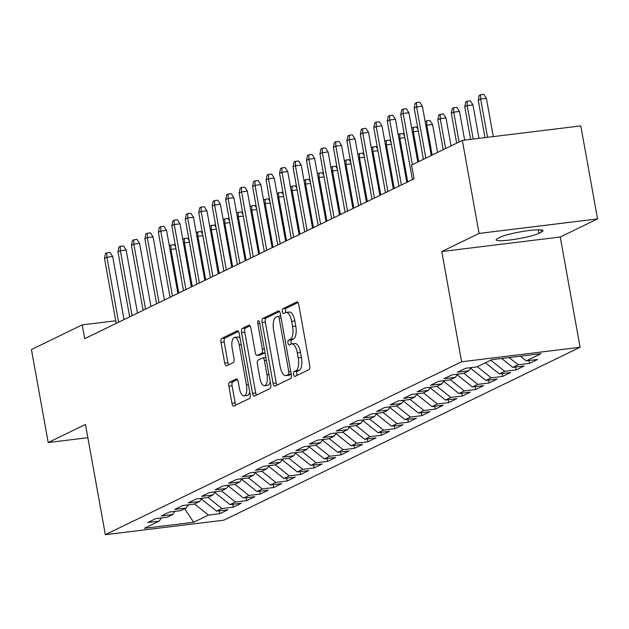 <?xml version="1.0" encoding="UTF-8"?>
<svg xmlns="http://www.w3.org/2000/svg" width="629" height="629" viewBox="0 0 629 629"><rect width="100%" height="100%" fill="white"/><g stroke="black" fill="none" stroke-linecap="round" stroke-linejoin="round"><path stroke-width="0.94" d="M293.625 374.483A2.422 0.983 -97 0 0 294.844 376.441A2.422 0.983 -97 0 0 294.977 376.401L309.02 369.585A3.467 1.4 -97 0 0 309.727 365.567L298.775 304.695A3.467 1.4 -97 0 0 297.037 301.896A3.467 1.4 -97 0 0 296.849 301.951L282.806 308.768A2.422 0.983 -97 0 0 282.303 311.583A2.422 0.983 -97 0 0 283.522 313.541A2.422 0.983 -97 0 0 283.655 313.501L285.472 312.621A11.086 4.489 -97 0 1 286.077 312.44A11.086 4.489 -97 0 1 291.652 321.388L292.564 326.459A11.086 4.489 -97 0 1 290.284 339.338L288.467 340.218A2.422 0.983 -97 0 0 287.964 343.033A2.422 0.983 -97 0 0 289.183 344.991A2.422 0.983 -97 0 0 289.316 344.951L291.133 344.071A11.086 4.489 -97 0 1 291.73 343.89A11.086 4.489 -97 0 1 297.313 352.838L298.225 357.909A11.086 4.489 -97 0 1 295.937 370.788L294.12 371.668A2.422 0.983 -97 0 0 293.625 374.483M291.73 343.89L294.938 343.497A11.086 4.489 -97 0 1 300.513 352.444L301.425 357.516A11.086 4.489 -97 0 1 299.145 370.395L297.32 371.275A2.422 0.983 -97 0 0 296.825 374.09A2.422 0.983 -97 0 0 297.21 375.316M298.004 302.557L286.006 308.375A2.422 0.983 -97 0 0 285.511 311.19A2.422 0.983 -97 0 0 285.92 312.464M286.077 312.44L289.277 312.047A11.086 4.489 -97 0 1 294.852 320.994L295.764 326.066A11.086 4.489 -97 0 1 293.484 338.945L291.667 339.825A2.422 0.983 -97 0 0 291.164 342.64A2.422 0.983 -97 0 0 291.581 343.914M229.585 382.212A3.467 1.4 -97 0 0 228.877 386.237L231.952 403.315A3.467 1.4 -97 0 0 233.689 406.114A3.467 1.4 -97 0 0 233.878 406.051L249.477 398.487A3.467 1.4 -97 0 0 250.185 394.462L239.232 333.59A3.467 1.4 -97 0 0 237.495 330.791A3.467 1.4 -97 0 0 237.306 330.854L221.707 338.418A3.467 1.4 -97 0 0 220.999 342.443L224.71 363.075A3.467 1.4 -97 0 0 226.448 365.866A3.467 1.4 -97 0 0 226.637 365.811L233.312 362.571A3.467 1.4 -97 0 0 234.027 358.546L232.187 348.317A9.262 3.75 -97 0 1 234.593 337.403A9.262 3.75 -97 0 1 239.256 344.889L246.466 384.964A9.262 3.75 -97 0 1 244.06 395.869A9.262 3.75 -97 0 1 239.397 388.392L238.194 381.717A3.467 1.4 -97 0 0 236.449 378.917A3.467 1.4 -97 0 0 236.26 378.973L229.585 382.212L232.793 381.819A3.467 1.4 -97 0 0 232.077 385.844L235.152 402.922A3.467 1.4 -97 0 0 235.922 405.06M84.695 338.669L414.055 178.825L411.57 165.042L462.339 140.401L479.078 233.422L441.778 251.529L461.615 361.777L105.326 534.689L85.489 424.449L48.189 442.549L31.45 349.527L82.21 324.886L84.695 338.669M273.057 383.368A3.467 1.4 -97 0 0 274.794 386.159A3.467 1.4 -97 0 0 274.983 386.104L290.582 378.532A3.467 1.4 -97 0 0 291.29 374.514L280.337 313.643A3.467 1.4 -97 0 0 278.6 310.844A3.467 1.4 -97 0 0 278.411 310.899L262.812 318.471A3.467 1.4 -97 0 0 262.104 322.496L273.057 383.368L276.257 382.975A3.467 1.4 -97 0 0 277.027 385.113M270.03 388.51L254.431 396.081A3.467 1.4 -97 0 1 254.242 396.136A3.467 1.4 -97 0 1 252.504 393.337L241.552 332.466A3.467 1.4 -97 0 1 242.259 328.448L248.935 325.209A3.467 1.4 -97 0 1 249.123 325.146A3.467 1.4 -97 0 1 250.869 327.945L255.311 352.633A3.467 1.4 -97 0 0 257.049 355.432A3.467 1.4 -97 0 0 257.237 355.369L261.664 353.223A3.467 1.4 -97 0 0 262.379 349.197L257.756 323.503A2.422 0.983 -97 0 1 258.385 320.641A2.422 0.983 -97 0 1 259.604 322.598L270.737 384.484A3.467 1.4 -97 0 1 270.03 388.51M461.615 361.777L580.087 347.263L223.798 520.183L105.326 534.689M529.02 360.503L529.539 363.373L537.614 359.45L526.253 360.842L541.066 353.655L491.752 359.694L476.939 366.888L465.57 368.279L457.495 372.195L468.857 370.803L463.471 373.422L452.109 374.813L444.027 378.729L455.396 377.337L450.01 379.955L438.641 381.347L430.566 385.27L441.928 383.879L436.542 386.489L425.173 387.881L417.098 391.804L428.467 390.412L423.081 393.023L411.712 394.414L403.629 398.338L414.998 396.946L409.613 399.557L398.243 400.948L390.169 404.872L401.538 403.48L396.144 406.098L384.783 407.49L376.7 411.405L388.069 410.014L382.684 412.632L371.314 414.024L363.24 417.947L374.601 416.547L369.215 419.166L357.854 420.557L349.771 424.481L361.14 423.089L355.755 425.699L344.385 427.091L336.303 431.014L347.672 429.623L342.286 432.233L330.917 433.625L322.842 437.548L334.211 436.156L328.825 438.767L317.456 440.158L309.374 444.082L320.743 442.69L315.357 445.308L303.988 446.7L295.913 450.616L307.274 449.224L301.889 451.842L290.527 453.234L282.445 457.157L293.814 455.758L288.428 458.376L277.059 459.768L268.976 463.691L280.345 462.299L274.959 464.91L263.59 466.301L255.516 470.225L266.885 468.833L261.499 471.443L250.13 472.835L242.047 476.758L253.416 475.367L248.03 477.977L236.661 479.377L228.586 483.292L239.948 481.9L234.562 484.519L223.201 485.91L215.118 489.826L226.487 488.434L221.101 491.052L209.732 492.444L201.65 496.367L213.019 494.976L207.633 497.586L196.264 498.978L188.189 502.901L199.558 501.51L194.172 504.12L182.803 505.512L174.72 509.435L186.09 508.043L180.704 510.654L169.335 512.045L161.26 515.969L172.621 514.577L167.235 517.187L155.874 518.587L147.791 522.502L159.161 521.111L161.307 517.919M529.539 363.373L518.17 364.765L512.784 367.383L501.651 358.483M515.56 367.037L516.071 369.907L524.154 365.992L512.784 367.383M516.071 369.907L504.71 371.299L499.324 373.917L485.384 362.784M502.091 373.579L502.61 376.441L510.685 372.525L499.324 373.917M502.61 376.441L491.241 377.832L485.855 380.451L470.578 368.248M488.631 380.113L489.142 382.982L497.224 379.059L485.855 380.451M489.142 382.982L477.773 384.374L472.387 386.984L457.118 374.782L458.683 374.003M475.162 386.646L475.681 389.516L483.756 385.593L472.387 386.984M475.681 389.516L464.312 390.908L458.926 393.518L443.649 381.316M461.694 393.18L462.213 396.05L470.295 392.126L458.926 393.518M462.213 396.05L450.844 397.442L445.458 400.052L430.181 387.857M448.233 399.714L448.744 402.584L456.827 398.66L445.458 400.052M448.744 402.584L437.383 403.975L431.997 406.593L416.72 394.391M434.765 406.248L435.284 409.117L443.359 405.202L431.997 406.593M435.284 409.117L423.915 410.509L418.529 413.127L403.252 400.925L404.824 400.146M421.304 412.789L421.815 415.651L429.898 411.736L418.529 413.127M421.815 415.651L410.446 417.051L405.06 419.661L389.791 407.458M407.836 419.323L408.355 422.193L416.429 418.269L405.06 419.661M408.355 422.193L396.985 423.584L391.6 426.195L376.323 413.992M394.367 425.857L394.886 428.726L402.969 424.803L391.6 426.195M394.886 428.726L383.517 430.118L378.131 432.728L362.862 420.526M380.907 432.39L381.418 435.26L389.5 431.337L378.131 432.728M381.418 435.26L370.056 436.652L364.671 439.262L349.394 427.067L350.958 426.289M367.438 438.924L367.957 441.794L376.032 437.87L364.671 439.262M367.957 441.794L356.588 443.186L351.202 445.804L335.925 433.601M353.978 445.458L354.489 448.328L362.571 444.412L351.202 445.804M354.489 448.328L343.119 449.719L337.734 452.337L322.465 440.135M340.509 451.999L341.028 454.861L349.103 450.946L337.734 452.337M341.028 454.861L329.659 456.261L324.273 458.871L308.996 446.669M327.041 458.533L327.56 461.403L335.642 457.48L324.273 458.871M327.56 461.403L316.19 462.795L310.805 465.405L295.536 453.202L297.1 452.424M313.58 465.067L314.091 467.937L322.174 464.013L310.805 465.405M314.091 467.937L302.73 469.328L297.344 471.939L282.067 459.736L283.632 458.966M300.112 471.601L300.631 474.47L308.705 470.547L297.344 471.939M300.631 474.47L289.261 475.862L283.876 478.48L268.599 466.278M286.651 478.134L287.162 481.004L295.245 477.081L283.876 478.48M287.162 481.004L275.801 482.396L270.415 485.014L255.138 472.811M273.183 484.676L273.701 487.538L281.776 483.622L270.415 485.014M273.701 487.538L262.332 488.93L256.947 491.548L241.67 479.345M259.714 491.21L260.233 494.079L268.316 490.156L256.947 491.548M260.233 494.079L248.864 495.471L243.478 498.082L228.209 485.879L229.774 485.101M246.254 497.743L246.772 500.613L254.847 496.69L243.478 498.082M246.772 500.613L235.403 502.005L230.017 504.615L214.741 492.413M232.785 504.277L233.304 507.147L241.379 503.224L230.017 504.615M233.304 507.147L221.935 508.539L216.549 511.149L201.272 498.954M219.324 510.811L219.836 513.681L227.918 509.757L216.549 511.149M219.836 513.681L208.474 515.072L193.661 522.259L144.348 528.297L159.161 521.111M172.621 514.577L174.776 511.385M187.827 505.457L189.376 504.71M208.474 515.072L194.534 503.939M193.661 522.259L184.635 508.751M186.09 508.043L188.236 504.851M201.296 498.923L202.845 498.176M221.935 508.539L208.002 497.405M199.558 501.51L201.705 498.31M214.756 492.389L216.305 491.634M235.403 502.005L221.471 490.872M213.019 494.976L215.173 491.776M248.864 495.471L234.931 484.338M226.487 488.434L228.634 485.242M241.685 479.322L243.242 478.567M262.332 488.93L248.4 477.804M239.948 481.9L242.102 478.708M255.154 472.788L256.703 472.033M275.801 482.396L261.861 471.27M253.416 475.367L255.563 472.175M268.622 466.246L270.171 465.499M289.261 475.862L275.329 464.729M266.885 468.833L269.031 465.633M302.73 469.328L288.797 458.195M280.345 462.299L282.5 459.099M316.19 462.795L302.258 451.661M293.814 455.758L295.96 452.566M309.012 446.645L310.561 445.89M329.659 456.261L315.727 445.128M307.274 449.224L309.429 446.032M322.48 440.111L324.029 439.356M343.119 449.719L329.187 438.594M320.743 442.69L322.889 439.498M335.949 433.578L337.498 432.823M356.588 443.186L342.656 432.06M334.211 436.156L336.358 432.964M370.056 436.652L356.124 425.519M347.672 429.623L349.826 426.423M362.878 420.502L364.427 419.755M383.517 430.118L369.585 418.985M361.14 423.089L363.287 419.889M376.339 413.968L377.887 413.214M396.985 423.584L383.053 412.451M374.601 416.547L376.755 413.355M389.807 407.435L391.356 406.68M410.446 417.051L396.514 405.917M388.069 410.014L390.216 406.821M423.915 410.509L409.982 399.384M401.538 403.48L403.684 400.288M416.736 394.367L418.285 393.612M437.383 403.975L423.443 392.85M414.998 396.946L417.153 393.754M430.205 387.826L431.753 387.079M450.844 397.442L436.911 386.308M428.467 390.412L430.613 387.212M443.665 381.292L445.214 380.545M464.312 390.908L450.38 379.774M441.928 383.879L444.082 380.679M477.773 384.374L463.84 373.241M455.396 377.337L457.542 374.145M470.594 368.224L472.151 367.47M491.241 377.832L477.309 366.707M468.857 370.803L471.011 367.611M504.71 371.299L490.769 360.173M518.17 364.765L509.152 357.563M115.72 320.79L82.21 324.886M48.189 442.549L87.871 437.69M441.778 251.529L560.25 237.015L597.55 218.916L479.078 233.422M597.55 218.916L580.811 125.894L462.339 140.401M560.25 237.015L580.087 347.263M526.253 360.842L520.419 356.187M541.302 232.156A22.581 2.838 169.8 0 0 543.031 230.67A22.581 2.838 169.8 0 0 524.956 231.102A22.581 2.838 169.8 0 0 500.314 237.172L497.893 238.352A22.581 2.838 169.8 0 0 496.155 239.838A22.581 2.838 169.8 0 0 514.231 239.405A22.581 2.838 169.8 0 0 538.88 233.335L541.302 232.156L540.893 229.876M279.567 311.504L266.02 318.077A3.467 1.4 -97 0 0 265.304 322.103L276.257 382.975M288.271 374.507A2.422 0.983 -97 0 0 288.774 371.692L279.158 318.258A2.422 0.983 -97 0 0 277.939 316.301A2.422 0.983 -97 0 0 277.806 316.34L275.895 317.268A11.086 4.489 -97 0 0 273.607 330.146L280.18 366.668A11.086 4.489 -97 0 0 285.755 375.615A11.086 4.489 -97 0 0 286.36 375.434L288.271 374.507L291.227 374.145M285.755 375.615L288.963 375.222A11.086 4.489 -97 0 0 289.56 375.041L286.36 375.434M291.243 374.231L289.56 375.041M250.09 325.806L245.467 328.055A3.467 1.4 -97 0 0 244.752 332.073L255.704 392.944A3.467 1.4 -97 0 0 256.475 395.083M260.06 355.023A3.467 1.4 -97 0 0 260.257 355.039A3.467 1.4 -97 0 0 260.437 354.984L264.872 352.83A3.467 1.4 -97 0 0 265.029 352.727M259.919 378.249A9.262 3.75 -97 0 0 264.581 385.726A9.262 3.75 -97 0 0 266.987 374.813L264.447 360.7A3.467 1.4 -97 0 0 262.702 357.901A3.467 1.4 -97 0 0 262.521 357.956L258.087 360.11A3.467 1.4 -97 0 0 257.379 364.128L259.919 378.249M264.581 385.726L267.781 385.333A9.262 3.75 -97 0 0 270.234 381.685M262.702 357.901L265.886 357.516A3.467 1.4 -97 0 0 265.721 357.563L262.898 357.909M237.416 379.578L232.793 381.819M244.06 395.869L247.26 395.484A9.262 3.75 -97 0 0 249.713 391.828M240.097 338.363A9.262 3.75 -97 0 0 237.793 337.018L234.593 337.403M238.462 331.452L224.915 338.025A3.467 1.4 -97 0 0 224.199 342.05L227.91 362.681A3.467 1.4 -97 0 0 228.681 364.82M478.237 100.247L479.251 95.356L480.595 94.696L483.795 94.311L486.421 98.368L480.658 99.075L478.237 100.247L484.959 137.633M480.595 94.696L480.658 99.075L487.538 137.319M486.421 98.368L493.301 136.611M431.25 155.497L422.381 106.215L416.618 106.914L425.833 158.123M414.196 108.094L415.203 103.195L416.555 102.543L416.618 106.914L414.196 108.094L423.403 159.302M416.555 102.543L419.755 102.15L422.381 106.215M464.768 106.788L465.782 101.89L467.127 101.238L470.327 100.844L472.953 104.901L467.19 105.609L464.768 106.788L470.634 139.386M467.127 101.238L467.19 105.609L473.212 139.072M472.953 104.901L478.976 138.364M451.3 113.322L452.314 108.424L453.666 107.771L456.866 107.378L459.492 111.435L453.729 112.143L451.3 113.322L456.67 143.153M453.666 107.771L453.729 112.143L459.091 141.981M459.492 111.435L464.65 140.118M417.782 162.03L408.913 112.748L403.15 113.448L412.365 164.656M400.728 114.627L401.742 109.729L403.087 109.076L403.15 113.448L400.728 114.627L412.42 179.611M403.087 109.076L406.287 108.683L408.913 112.748M406.798 182.347L395.452 119.282L389.689 119.99L401.381 184.973M387.26 121.161L388.274 116.263L389.626 115.61L389.689 119.99L387.26 121.161L398.959 186.153M389.626 115.61L392.826 115.217L395.452 119.282M437.839 119.856L438.853 114.958L440.198 114.305L443.398 113.912L446.024 117.977L440.261 118.677L437.839 119.856L443.209 149.686M440.198 114.305L440.261 118.677L445.631 148.515M446.024 117.977L451.048 145.881M425.251 122.152L425.385 121.491L426.729 120.839L429.937 120.446L432.563 124.511L426.8 125.21L432.162 155.048M426.729 120.839L426.8 125.21L425.88 125.658M432.563 124.511L437.58 152.422M393.329 188.881L381.984 125.816L376.221 126.523L387.912 191.507M373.799 127.695L374.813 122.804L376.158 122.144L376.221 126.523L373.799 127.695L385.491 192.686M376.158 122.144L379.358 121.759L381.984 125.816M379.869 195.415L368.523 132.349L362.752 133.057L374.452 198.041M360.331 134.236L361.345 129.338L362.689 128.686L362.752 133.057L360.331 134.236L372.022 199.22M362.689 128.686L365.897 128.292L368.523 132.349M418.34 131.139L413.332 131.752L418.702 161.582M411.783 128.693L411.924 128.025L413.269 127.373L413.332 131.752L412.412 132.192M413.269 127.373L416.469 126.979L418.026 129.385M366.4 201.948L355.055 138.883L349.292 139.591L360.983 204.582M346.87 140.77L347.884 135.872L349.229 135.219L349.292 139.591L346.87 140.77L358.561 205.754M349.229 135.219L352.429 134.826L355.055 138.883M404.872 137.672L399.863 138.286L407.71 181.899M398.322 135.227L398.456 134.567L399.8 133.906L399.863 138.286L398.951 138.726M399.8 133.906L403.008 133.521L404.557 135.919M352.94 208.482L341.586 145.425L335.823 146.125L347.515 211.116M333.401 147.304L334.416 142.406L335.76 141.753L335.823 146.125L333.401 147.304L345.093 212.287M335.76 141.753L338.96 141.36L341.586 145.425M391.411 144.206L386.403 144.819L394.249 188.433M384.854 141.761L384.987 141.1L386.34 140.448L386.403 144.819L385.483 145.268M386.34 140.448L389.54 140.055L391.096 142.461M339.471 215.016L328.126 151.959L322.363 152.666L334.054 217.65M319.933 153.838L320.947 148.939L322.3 148.287L322.363 152.666L319.933 153.838L331.632 218.821M322.3 148.287L325.5 147.894L328.126 151.959M377.943 150.74L372.934 151.353L380.781 194.966M371.385 148.295L371.527 147.634L372.871 146.982L372.934 151.353L372.022 151.801M372.871 146.982L376.071 146.588L377.628 148.994M326.003 221.557L314.657 158.492L308.894 159.2L320.586 224.183M306.472 160.371L307.487 155.473L308.831 154.82L308.894 159.2L306.472 160.371L318.164 225.363M308.831 154.82L312.031 154.427L314.657 158.492M364.482 157.274L359.474 157.887L367.32 201.508M357.925 154.828L358.058 154.168L359.411 153.515L359.474 157.887L358.554 158.335M359.411 153.515L362.611 153.122L364.167 155.528M312.542 228.091L301.197 165.026L295.433 165.734L307.125 230.717M293.004 166.905L294.018 162.015L295.363 161.362L295.433 165.734L293.004 166.905L304.695 231.897M295.363 161.362L298.571 160.969L301.197 165.026M351.013 163.807L346.005 164.421L353.852 208.042M344.456 161.362L344.598 160.702L345.942 160.049L346.005 164.421L345.085 164.869M345.942 160.049L349.142 159.656L350.699 162.062M299.074 234.625L287.728 171.56L281.965 172.267L293.657 237.251M279.543 173.447L280.558 168.548L281.902 167.896L281.965 172.267L279.543 173.447L291.235 238.43M281.902 167.896L285.102 167.503L287.728 171.56M337.545 170.349L332.537 170.962L340.391 214.575M330.996 167.904L331.129 167.235L332.474 166.583L332.537 170.962L331.625 171.403M332.474 166.583L335.682 166.19L337.23 168.596M285.613 241.159L274.26 178.093L268.497 178.801L280.196 243.793M266.075 179.98L267.089 175.082L268.434 174.43L268.497 178.801L266.075 179.98L277.766 244.964M268.434 174.43L271.642 174.036L274.26 178.093M324.084 176.883L319.076 177.496L326.923 221.109M317.527 174.437L317.661 173.777L319.013 173.117L319.076 177.496L318.156 177.936M319.013 173.117L322.213 172.731L323.77 175.137M272.145 247.692L260.799 184.635L255.036 185.335L266.727 250.326M252.606 186.514L253.621 181.616L254.973 180.963L255.036 185.335L252.606 186.514L264.306 251.498M254.973 180.963L258.173 180.57L260.799 184.635M310.616 183.416L305.608 184.03L313.454 227.643M304.059 180.971L304.2 180.311L305.545 179.658L305.608 184.03L304.695 184.478M305.545 179.658L308.745 179.265L310.301 181.671M258.676 254.234L247.331 191.169L241.567 191.876L253.259 256.86M239.146 193.048L240.16 188.15L241.505 187.497L241.567 191.876L239.146 193.048L250.837 258.039M241.505 187.497L244.705 187.104L247.331 191.169M297.155 189.95L292.147 190.563L299.994 234.177M290.598 187.505L290.732 186.844L292.084 186.192L292.147 190.563L291.227 191.012M292.084 186.192L295.284 185.799L296.841 188.205M245.216 260.768L233.87 197.703L228.107 198.41L239.798 263.394M225.677 199.582L226.692 194.683L228.036 194.031L228.107 198.41L225.677 199.582L237.369 264.573M228.036 194.031L231.244 193.646L233.87 197.703M283.687 196.484L278.678 197.097L286.525 240.718M277.13 194.039L277.271 193.378L278.616 192.726L278.678 197.097L277.759 197.545M278.616 192.726L281.816 192.332L283.372 194.738M231.747 267.301L220.402 204.236L214.638 204.944L226.33 269.927M212.217 206.123L213.231 201.225L214.575 200.572L214.638 204.944L212.217 206.123L223.908 271.107M214.575 200.572L217.776 200.179L220.402 204.236M270.218 203.025L265.21 203.639L273.065 247.252M263.669 200.572L263.803 199.912L265.147 199.259L265.21 203.639L264.298 204.079M265.147 199.259L268.355 198.866L269.904 201.272M218.287 273.835L206.933 210.77L201.17 211.478L212.869 276.461M198.748 212.657L199.763 207.759L201.107 207.106L201.17 211.478L198.748 212.657L210.44 277.641M201.107 207.106L204.315 206.713L206.933 210.77M256.758 209.559L251.749 210.172L259.596 253.786M250.2 207.114L250.342 206.446L251.686 205.793L251.749 210.172L250.829 210.613M251.686 205.793L254.887 205.4L256.443 207.806M204.818 280.369L193.473 217.304L187.709 218.011L199.401 283.003M185.288 219.191L186.294 214.292L187.646 213.64L187.709 218.011L185.288 219.191L196.979 284.174M187.646 213.64L190.846 213.247L193.473 217.304M243.289 216.093L238.281 216.706L246.128 260.32M236.74 213.648L236.874 212.987L238.218 212.335L238.281 216.706L237.369 217.147M238.218 212.335L241.418 211.942L242.975 214.347M191.35 286.903L180.004 223.845L174.241 224.545L185.932 289.537M171.819 225.725L172.833 220.826L174.178 220.174L174.241 224.545L171.819 225.725L183.511 290.708M174.178 220.174L177.378 219.78L180.004 223.845M229.829 222.627L224.82 223.24L232.667 266.853M223.271 220.181L223.405 219.521L224.757 218.868L224.82 223.24L223.9 223.688M224.757 218.868L227.957 218.475L229.514 220.881M177.889 293.444L166.543 230.379L160.78 231.087L172.472 296.07M158.351 232.258L159.365 227.36L160.717 226.707L160.78 231.087L158.351 232.258L170.05 297.25M160.717 226.707L163.917 226.314L166.543 230.379M216.36 229.16L211.352 229.774L219.199 273.387M209.803 226.715L209.944 226.055L211.289 225.402L211.352 229.774L210.44 230.222M211.289 225.402L214.489 225.009L216.046 227.415M164.421 299.978L153.075 236.913L147.312 237.62L159.003 302.604M144.89 238.792L145.904 233.902L147.249 233.241L147.312 237.62L144.89 238.792L156.582 303.783M147.249 233.241L150.449 232.856L153.075 236.913M202.892 235.694L197.891 236.307L205.738 279.929M196.342 233.249L196.476 232.588L197.821 231.936L197.891 236.307L196.971 236.756M197.821 231.936L201.028 231.543L202.577 233.949M150.96 306.512L139.607 243.447L133.843 244.154L145.543 309.138M131.422 245.334L132.436 240.435L133.78 239.783L133.843 244.154L131.422 245.334L143.113 310.317M133.78 239.783L136.988 239.39L139.607 243.447M189.431 242.236L184.423 242.849L192.27 286.462M182.874 239.791L183.015 239.122L184.36 238.47L184.423 242.849L183.503 243.289M184.36 238.47L187.56 238.077L189.117 240.482M137.492 313.045L126.146 249.98L120.383 250.688L132.074 315.672M117.961 251.867L118.967 246.969L120.32 246.316L120.383 250.688L117.961 251.867L129.653 316.851M120.32 246.316L123.52 245.923L126.146 249.98M175.963 248.769L170.954 249.383L178.801 292.996M169.413 246.324L169.547 245.664L170.891 245.003L170.954 249.383L170.042 249.823M170.891 245.003L174.091 244.618L175.648 247.016M124.023 319.579L112.677 256.514L106.914 257.222L118.606 322.213M104.493 258.401L105.507 253.503L106.851 252.85L106.914 257.222L104.493 258.401L116.184 323.385M106.851 252.85L110.051 252.457L112.677 256.514M299.145 370.395L295.937 370.788M301.425 357.516L298.225 357.909M300.513 352.444L297.313 352.838M291.667 339.825L288.467 340.218M293.484 338.945L290.284 339.338M295.764 326.066L292.564 326.459M294.852 320.994L291.652 321.388M286.006 308.375L282.806 308.768M297.32 371.275L294.12 371.668M265.304 322.103L262.104 322.496M266.02 318.077L262.812 318.471M290.74 371.448L288.774 371.692M281.132 318.015L279.158 318.258M280.762 315.978L278.073 316.308M255.704 392.944L252.504 393.337M244.752 332.073L241.552 332.466M245.467 328.055L242.259 328.448M260.437 354.984L257.237 355.369M264.872 352.83L261.664 353.223M264.345 348.961L262.379 349.197M259.722 323.259L257.756 323.503M268.96 374.577L266.987 374.813M266.413 360.456L264.447 360.7M248.431 384.72L246.466 384.964M241.222 344.645L239.256 344.889M227.91 362.681L224.71 363.075M224.199 342.05L220.999 342.443M224.915 338.025L221.707 338.418M235.152 402.922L231.952 403.315M232.077 385.844L228.877 386.237M538.243 229.789L538.88 233.335M280.754 315.955L277.939 316.301M260.257 355.039L257.049 355.432"/></g></svg>
